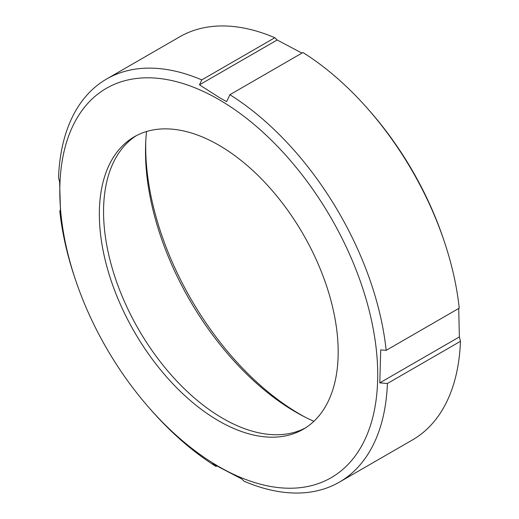 <?xml version="1.0" encoding="UTF-8"?>
<svg xmlns="http://www.w3.org/2000/svg" width="519" height="519" viewBox="0 0 519 519"><rect width="100%" height="100%" fill="white"/><g stroke="black" fill="none" stroke-linecap="round" stroke-linejoin="round"><path stroke-width="0.78" d="M305.302 417.25A218.551 126.182 60 0 1 300.242 414.421A218.551 126.182 60 0 1 145.787 140.96M313.878 421.305A212.874 122.906 60 0 1 303.115 416.121A212.874 122.906 60 0 1 296.025 412.222A212.874 122.906 60 0 1 145.67 143.419A212.874 122.906 60 0 1 146.566 131.502M305.276 428.013A168.876 97.501 60 0 1 222.975 418.476A168.876 97.501 60 0 1 113.226 271.58A168.876 97.501 60 0 1 136.452 135.595M218.758 420.909A168.876 97.501 60 0 1 108.432 272.092A168.876 97.501 60 0 1 134.317 136.769A168.876 97.501 60 0 1 218.758 145.132A168.876 97.501 60 0 1 329.085 293.949A168.876 97.501 60 0 1 303.2 429.278A168.876 97.501 60 0 1 218.758 420.909M218.758 99.473A224.798 129.789 60 0 1 377.715 374.796A224.798 129.789 60 0 1 218.758 466.568A224.798 129.789 60 0 1 150.251 409.095A224.798 129.789 60 0 1 75.32 279.313A224.798 129.789 60 0 1 218.758 99.473M217.059 465.893L216.066 466.471L212.803 463.324L219.602 467.379L241.841 479.011L244.164 481.275A232.746 134.376 60 0 0 339.342 482.151L412.397 439.976A232.746 134.376 60 0 0 460.457 341.32L387.401 383.496A232.746 134.376 60 0 1 339.342 482.151M387.401 383.496L379.791 382.866L380.725 349.884L386.175 350.344L459.231 308.169A232.746 134.376 60 0 0 444.536 242.25A232.746 134.376 60 0 0 366.959 107.881A232.746 134.376 60 0 0 302.934 52.529L229.878 94.711A232.746 134.376 60 0 1 386.175 350.344M229.878 94.711L226.621 101.614L219.602 97.689L199.458 84.85L201.781 79.9L274.836 37.725L277.159 39.989L301.941 53.107M366.959 107.881L368.75 109.905A224.798 129.789 60 0 1 443.68 239.687L444.536 242.25M458.718 308.468L459.367 336.928L460.457 341.32M216.066 466.471A232.746 134.376 60 0 1 152.041 411.119L150.251 409.095M75.32 279.313L74.464 276.75A232.746 134.376 60 0 1 59.769 210.831L60.282 210.532M59.769 210.831L60.567 213.977L59.633 182.072L58.543 177.68A232.746 134.376 60 0 1 106.603 79.024L179.658 36.849A232.746 134.376 60 0 1 274.836 37.725M106.603 79.024A232.746 134.376 60 0 1 201.781 79.9M459.367 336.928L379.791 382.866M277.159 39.989L199.458 84.85"/></g></svg>

